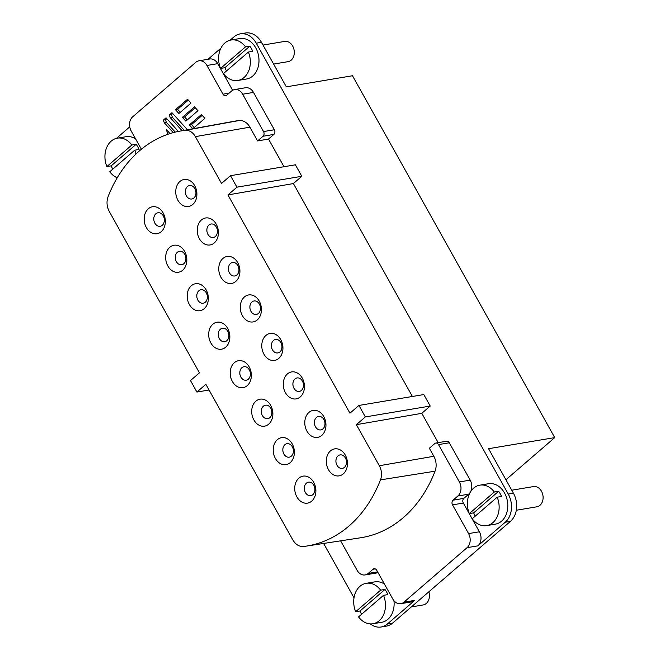 <?xml version="1.0" encoding="UTF-8"?>
<svg xmlns="http://www.w3.org/2000/svg" width="660" height="660" viewBox="0 0 660 660"><rect width="100%" height="100%" fill="white"/><g stroke="black" fill="none" stroke-linecap="round" stroke-linejoin="round"><path stroke-width="0.99" d="M312.84 494.654A6.839 5.247 80.5 0 1 310.761 495.652A6.839 5.247 80.5 0 1 304.821 491.213A6.839 5.247 80.5 0 1 306.421 483.169A6.839 5.247 80.5 0 1 308.5 482.171A6.839 5.247 80.5 0 1 314.432 486.601A6.839 5.247 80.5 0 1 312.84 494.654M291.332 456.167A6.839 5.247 80.5 0 1 289.253 457.165A6.839 5.247 80.5 0 1 283.313 452.735A6.839 5.247 80.5 0 1 284.914 444.683A6.839 5.247 80.5 0 1 286.993 443.685A6.839 5.247 80.5 0 1 292.924 448.123A6.839 5.247 80.5 0 1 291.332 456.167M269.825 417.689A6.839 5.247 80.5 0 1 267.745 418.688A6.839 5.247 80.5 0 1 261.805 414.249A6.839 5.247 80.5 0 1 263.406 406.197A6.839 5.247 80.5 0 1 265.485 405.199A6.839 5.247 80.5 0 1 271.417 409.637A6.839 5.247 80.5 0 1 269.825 417.689M248.317 379.203A6.839 5.247 80.5 0 1 246.238 380.201A6.839 5.247 80.5 0 1 240.298 375.763A6.839 5.247 80.5 0 1 241.898 367.711A6.839 5.247 80.5 0 1 243.977 366.712A6.839 5.247 80.5 0 1 249.909 371.151A6.839 5.247 80.5 0 1 248.317 379.203M226.809 340.717A6.839 5.247 80.5 0 1 224.73 341.715A6.839 5.247 80.5 0 1 218.79 337.276A6.839 5.247 80.5 0 1 220.39 329.233A6.839 5.247 80.5 0 1 222.47 328.234A6.839 5.247 80.5 0 1 228.401 332.665A6.839 5.247 80.5 0 1 226.809 340.717M205.301 302.23A6.839 5.247 80.5 0 1 203.222 303.229A6.839 5.247 80.5 0 1 197.282 298.798A6.839 5.247 80.5 0 1 198.883 290.746A6.839 5.247 80.5 0 1 200.962 289.748A6.839 5.247 80.5 0 1 206.893 294.187A6.839 5.247 80.5 0 1 205.301 302.23M183.793 263.752A6.839 5.247 80.5 0 1 181.714 264.751A6.839 5.247 80.5 0 1 175.774 260.312A6.839 5.247 80.5 0 1 177.375 252.26A6.839 5.247 80.5 0 1 179.454 251.262A6.839 5.247 80.5 0 1 185.386 255.7A6.839 5.247 80.5 0 1 183.793 263.752M162.286 225.266A6.839 5.247 80.5 0 1 160.207 226.264A6.839 5.247 80.5 0 1 154.267 221.826A6.839 5.247 80.5 0 1 155.859 213.774A6.839 5.247 80.5 0 1 157.946 212.776A6.839 5.247 80.5 0 1 163.878 217.214A6.839 5.247 80.5 0 1 162.286 225.266M193.858 198A6.839 5.247 80.5 0 1 191.779 198.998A6.839 5.247 80.5 0 1 185.839 194.568A6.839 5.247 80.5 0 1 187.44 186.516A6.839 5.247 80.5 0 1 189.519 185.518A6.839 5.247 80.5 0 1 195.451 189.956A6.839 5.247 80.5 0 1 193.858 198M215.366 236.486A6.839 5.247 80.5 0 1 213.287 237.484A6.839 5.247 80.5 0 1 207.347 233.046A6.839 5.247 80.5 0 1 208.948 225.002A6.839 5.247 80.5 0 1 211.027 224.004A6.839 5.247 80.5 0 1 216.959 228.434A6.839 5.247 80.5 0 1 215.366 236.486M236.874 274.972A6.839 5.247 80.5 0 1 234.795 275.971A6.839 5.247 80.5 0 1 228.863 271.532A6.839 5.247 80.5 0 1 230.455 263.48A6.839 5.247 80.5 0 1 232.535 262.482A6.839 5.247 80.5 0 1 238.466 266.921A6.839 5.247 80.5 0 1 236.874 274.972M258.382 313.45A6.839 5.247 80.5 0 1 256.303 314.449A6.839 5.247 80.5 0 1 250.371 310.018A6.839 5.247 80.5 0 1 251.963 301.966A6.839 5.247 80.5 0 1 254.042 300.968A6.839 5.247 80.5 0 1 259.974 305.407A6.839 5.247 80.5 0 1 258.382 313.45M279.889 351.937A6.839 5.247 80.5 0 1 277.81 352.935A6.839 5.247 80.5 0 1 271.879 348.496A6.839 5.247 80.5 0 1 273.471 340.453A6.839 5.247 80.5 0 1 275.55 339.454A6.839 5.247 80.5 0 1 281.482 343.893A6.839 5.247 80.5 0 1 279.889 351.937M301.397 390.423A6.839 5.247 80.5 0 1 299.318 391.421A6.839 5.247 80.5 0 1 293.387 386.983A6.839 5.247 80.5 0 1 294.979 378.939A6.839 5.247 80.5 0 1 297.058 377.941A6.839 5.247 80.5 0 1 302.989 382.371A6.839 5.247 80.5 0 1 301.397 390.423M322.905 428.909A6.839 5.247 80.5 0 1 320.826 429.907A6.839 5.247 80.5 0 1 314.894 425.469A6.839 5.247 80.5 0 1 316.486 417.417A6.839 5.247 80.5 0 1 318.565 416.419A6.839 5.247 80.5 0 1 324.497 420.857A6.839 5.247 80.5 0 1 322.905 428.909M344.413 467.387A6.839 5.247 80.5 0 1 342.334 468.385A6.839 5.247 80.5 0 1 336.402 463.955A6.839 5.247 80.5 0 1 337.994 455.903A6.839 5.247 80.5 0 1 340.073 454.905A6.839 5.247 80.5 0 1 346.013 459.343A6.839 5.247 80.5 0 1 344.413 467.387M311.726 501.121A13.67 10.486 80.5 0 1 296.885 496.906A13.67 10.486 80.5 0 1 298.881 478.145A13.67 10.486 80.5 0 1 313.723 482.361A13.67 10.486 80.5 0 1 311.726 501.121M290.218 462.635A13.67 10.486 80.5 0 1 275.377 458.419A13.67 10.486 80.5 0 1 277.373 439.667A13.67 10.486 80.5 0 1 292.215 443.883A13.67 10.486 80.5 0 1 290.218 462.635M268.711 424.157A13.67 10.486 80.5 0 1 253.869 419.933A13.67 10.486 80.5 0 1 255.865 401.181A13.67 10.486 80.5 0 1 270.707 405.397A13.67 10.486 80.5 0 1 268.711 424.157M247.203 385.671A13.67 10.486 80.5 0 1 232.361 381.455A13.67 10.486 80.5 0 1 234.358 362.695A13.67 10.486 80.5 0 1 249.2 366.911A13.67 10.486 80.5 0 1 247.203 385.671M225.695 347.185A13.67 10.486 80.5 0 1 210.853 342.969A13.67 10.486 80.5 0 1 212.85 324.209A13.67 10.486 80.5 0 1 227.692 328.433A13.67 10.486 80.5 0 1 225.695 347.185M204.188 308.698A13.67 10.486 80.5 0 1 189.346 304.483A13.67 10.486 80.5 0 1 191.342 285.73A13.67 10.486 80.5 0 1 206.184 289.946A13.67 10.486 80.5 0 1 204.188 308.698M182.68 270.221A13.67 10.486 80.5 0 1 167.838 265.997A13.67 10.486 80.5 0 1 169.834 247.244A13.67 10.486 80.5 0 1 184.676 251.46A13.67 10.486 80.5 0 1 182.68 270.221M161.172 231.734A13.67 10.486 80.5 0 1 146.33 227.518A13.67 10.486 80.5 0 1 148.327 208.758A13.67 10.486 80.5 0 1 163.168 212.974A13.67 10.486 80.5 0 1 161.172 231.734M192.745 204.468A13.67 10.486 80.5 0 1 177.903 200.252A13.67 10.486 80.5 0 1 179.899 181.492A13.67 10.486 80.5 0 1 194.741 185.716A13.67 10.486 80.5 0 1 192.745 204.468M214.252 242.954A13.67 10.486 80.5 0 1 199.411 238.738A13.67 10.486 80.5 0 1 201.407 219.978A13.67 10.486 80.5 0 1 216.249 224.194A13.67 10.486 80.5 0 1 214.252 242.954M235.76 281.44A13.67 10.486 80.5 0 1 220.918 277.225A13.67 10.486 80.5 0 1 222.923 258.464A13.67 10.486 80.5 0 1 237.757 262.68A13.67 10.486 80.5 0 1 235.76 281.44M257.268 319.927A13.67 10.486 80.5 0 1 242.426 315.703A13.67 10.486 80.5 0 1 244.431 296.95A13.67 10.486 80.5 0 1 259.264 301.166A13.67 10.486 80.5 0 1 257.268 319.927M278.776 358.405A13.67 10.486 80.5 0 1 263.934 354.189A13.67 10.486 80.5 0 1 265.939 335.428A13.67 10.486 80.5 0 1 280.772 339.652A13.67 10.486 80.5 0 1 278.776 358.405M300.284 396.891A13.67 10.486 80.5 0 1 285.442 392.675A13.67 10.486 80.5 0 1 287.447 373.915A13.67 10.486 80.5 0 1 302.28 378.13A13.67 10.486 80.5 0 1 300.284 396.891M321.791 435.377A13.67 10.486 80.5 0 1 306.95 431.161A13.67 10.486 80.5 0 1 308.954 412.401A13.67 10.486 80.5 0 1 323.788 416.617A13.67 10.486 80.5 0 1 321.791 435.377M343.299 473.863A13.67 10.486 80.5 0 1 328.457 469.639A13.67 10.486 80.5 0 1 330.462 450.887A13.67 10.486 80.5 0 1 345.304 455.103A13.67 10.486 80.5 0 1 343.299 473.863M273.603 64.078L288.065 61.652A10.255 7.87 -99.5 0 0 291.184 60.151A10.255 7.87 -99.5 0 0 293.576 48.081A10.255 7.87 -99.5 0 0 284.674 41.423L262.977 45.061M516.318 510.246L536.852 506.797A10.255 7.87 -99.5 0 0 539.971 505.304A10.255 7.87 -99.5 0 0 542.363 493.226A10.255 7.87 -99.5 0 0 533.462 486.577L511.764 490.215M411.32 606.936L423.184 604.948A10.255 7.87 -99.5 0 0 426.302 603.455A10.255 7.87 -99.5 0 0 428.843 591.814M224.87 67.708L220.547 68.434A20.509 15.733 80.5 0 1 224.846 43.007A20.509 15.733 80.5 0 1 231.083 40.012L239.737 38.56A20.509 15.733 80.5 0 1 257.54 51.868A20.509 15.733 80.5 0 1 252.755 76.016A20.509 15.733 80.5 0 1 246.518 79.01L237.864 80.462A20.509 15.733 80.5 0 1 223.435 73.598L248.407 52.041L252.73 51.315A20.509 15.733 -99.5 0 0 249.843 46.142L224.87 67.708A20.509 15.733 -99.5 0 0 226.487 70.966M231.083 40.012A20.509 15.733 80.5 0 1 245.52 46.868L249.843 46.142M248.407 52.041A20.509 15.733 80.5 0 1 244.109 77.468A20.509 15.733 80.5 0 1 237.864 80.462M475.274 516.12A20.509 15.733 -99.5 0 1 473.657 512.861L469.334 513.587A20.509 15.733 80.5 0 1 473.632 488.153A20.509 15.733 80.5 0 1 479.869 485.158L488.524 483.714A20.509 15.733 80.5 0 1 506.327 497.021A20.509 15.733 80.5 0 1 501.542 521.169A20.509 15.733 80.5 0 1 495.305 524.164L486.651 525.616A20.509 15.733 80.5 0 1 472.222 518.752L497.194 497.186A20.509 15.733 80.5 0 1 492.896 522.621A20.509 15.733 80.5 0 1 486.651 525.616M479.869 485.158A20.509 15.733 80.5 0 1 494.307 492.022L498.63 491.296A20.509 15.733 -99.5 0 1 501.517 496.468L497.194 497.186M117.414 138.155A20.509 15.733 80.5 0 1 131.851 145.018L136.174 144.292L111.202 165.858L106.87 166.576A20.509 15.733 80.5 0 1 111.177 141.149A20.509 15.733 80.5 0 1 117.414 138.155L126.068 136.702A20.509 15.733 80.5 0 1 135.655 138.922M135.96 154.011A20.509 15.733 80.5 0 0 134.739 150.183L139.062 149.457A20.509 15.733 -99.5 0 0 136.174 144.292M361.606 614.262A20.509 15.733 -99.5 0 1 359.989 611.003L355.658 611.729A20.509 15.733 80.5 0 1 359.964 586.303A20.509 15.733 80.5 0 1 366.201 583.308L374.855 581.856A20.509 15.733 80.5 0 1 384.442 584.075M393.938 600.699A20.509 15.733 80.5 0 1 387.874 619.319A20.509 15.733 80.5 0 1 381.637 622.314L372.983 623.758A20.509 15.733 80.5 0 1 358.553 616.902L383.526 595.337A20.509 15.733 80.5 0 1 379.219 620.763A20.509 15.733 80.5 0 1 372.983 623.758M366.201 583.308A20.509 15.733 80.5 0 1 380.638 590.164L384.962 589.446A20.509 15.733 -99.5 0 1 387.849 594.611L383.526 595.337M505.915 479.754L554.73 437.613L352.489 75.743L286.325 86.84L261.442 42.322A20.509 15.733 -99.5 0 0 245.421 33L240.232 33.866A20.509 15.733 -99.5 0 0 233.995 36.861L230.117 40.21M370.326 623.906A20.509 15.733 -99.5 0 0 381.133 627L386.323 626.134A20.509 15.733 -99.5 0 0 392.56 623.139L510.444 521.351A20.509 15.733 -99.5 0 0 513.439 493.218L488.565 448.701L554.73 437.613M240.232 33.866A20.509 15.733 -99.5 0 1 256.253 43.189L508.249 494.084A20.509 15.733 -99.5 0 1 505.255 522.225L510.444 521.351M323.631 543.452L354.016 597.828M230.522 175.684L221.554 183.43L195.393 136.628A13.67 10.486 -99.5 0 0 185.13 130.35A136.719 104.89 -99.5 0 0 179.916 131.125A136.719 104.89 -99.5 0 0 108.1 196.597C106.334 201.597 106.73 206.563 109.288 211.497L199.452 372.826L190.484 380.572L196.903 392.057L205.87 384.31L292.825 539.896C295.639 544.591 299.244 546.785 303.641 546.48A136.719 104.89 -99.5 0 0 306.339 546.109A136.719 104.89 -99.5 0 0 380.474 479.878A13.67 10.486 -99.5 0 0 379.327 465.729L356.383 424.669L365.351 416.922L358.933 405.438L349.957 413.185L227.972 194.914L236.948 187.168L230.522 175.684L295.391 164.81L301.818 176.294L293.395 183.562L412.385 396.478M358.933 405.438L423.803 394.564L430.221 406.048L421.798 413.325L438.19 442.654M470.605 491.708A10.255 7.87 80.5 0 0 470.176 480.125L449.311 442.794A3.415 2.623 -99.5 0 0 446.638 441.235L435.831 443.05A3.415 2.623 -99.5 0 0 434.791 443.545L429.355 448.239L433.843 456.274L379.327 465.729M470.044 492.649A10.255 7.87 80.5 0 1 468.674 494.191L463.84 498.374A3.415 2.623 -99.5 0 0 463.337 503.06L479.391 531.787A10.255 7.87 80.5 0 1 477.889 545.853L505.255 522.225M220.902 48.172L208.032 59.284M141.405 149.209L131.167 130.903A10.255 7.87 80.5 0 1 132.668 116.828L195.822 62.304A10.255 7.87 80.5 0 1 198.94 60.811L209.748 58.996A10.255 7.87 80.5 0 1 217.759 63.657L232.642 90.288M198.94 60.811A10.255 7.87 80.5 0 1 206.951 65.464L222.998 94.19A3.415 2.623 80.5 0 0 225.671 95.741A3.415 2.623 80.5 0 0 226.71 95.238L231.553 91.063A10.255 7.87 80.5 0 1 234.671 89.562L245.479 87.755A10.255 7.87 80.5 0 1 253.489 92.408L274.362 129.748A3.415 2.623 -99.5 0 1 273.859 134.434L263.043 136.249A3.415 2.623 -99.5 0 0 263.546 131.563L274.362 129.748M195.393 136.628L249.917 127.165L257.614 140.943L268.513 139.054L273.859 134.434M268.513 139.054L283.981 166.724M129.748 126.877L116.449 138.361M381.133 627A20.509 15.733 -99.5 0 0 387.37 624.005L414.736 600.377A10.255 7.87 80.5 0 1 411.617 601.879L400.81 603.685A10.255 7.87 80.5 0 1 392.799 599.024L376.745 570.306A3.415 2.623 80.5 0 0 374.072 568.755A3.415 2.623 80.5 0 0 373.032 569.25L368.197 573.433A10.255 7.87 80.5 0 1 365.071 574.934A10.255 7.87 80.5 0 1 357.06 570.273L340.618 540.845M377.908 572.393A10.255 7.87 80.5 0 1 375.886 573.119L365.071 574.934M463.337 503.06L452.529 504.875L468.575 533.593A10.255 7.87 80.5 0 1 467.074 547.66L403.928 602.192A10.255 7.87 80.5 0 1 400.81 603.685M227.972 194.914L293.395 183.562M301.818 176.294L236.948 187.168M234.671 89.562A10.255 7.87 80.5 0 1 242.682 94.223L263.546 131.563M449.311 442.794L438.504 444.601L459.368 481.94A10.255 7.87 80.5 0 1 457.867 496.007L468.674 494.191M356.383 424.669L421.798 413.325M365.351 416.922L430.221 406.048M196.903 392.057L209.063 390.019M117.224 177.771A20.509 15.733 80.5 0 1 109.766 171.749L134.739 150.183M111.202 165.858A20.509 15.733 -99.5 0 0 112.819 169.108M249.917 127.165A14.421 11.063 -99.5 0 0 239.085 120.549A137.47 105.46 -99.5 0 0 233.846 121.325L179.916 131.125M306.339 546.109L360.517 537.784A137.47 105.46 -99.5 0 0 435.055 471.19A14.421 11.063 -99.5 0 0 433.843 456.274M257.614 140.943L263.043 136.249M204.897 118.33L192.802 128.774L189.329 124.963L201.432 114.518L204.897 118.33M175.453 109.692L187.547 99.256L191.012 103.067L178.918 113.512L175.453 109.692L177.614 109.329L188.314 100.097M173.258 132.627L164.216 122.694L163.408 120.087L166.023 117.835L178.381 131.423M182.391 117.323L194.486 106.887L197.959 110.698L185.864 121.143L182.391 117.323L184.552 116.968L195.253 107.729M167.821 134.31L166.328 129.5L170.032 133.576M182.127 130.721L170.156 117.562L169.348 114.964L171.963 112.703L187.465 129.756M452.529 504.875A3.415 2.623 80.5 0 1 453.024 500.189L457.867 496.007M438.504 444.601A3.415 2.623 -99.5 0 0 435.831 443.05M220.547 68.434L245.52 46.868M469.334 513.587L494.307 492.022M106.87 166.576L131.851 145.018M355.658 611.729L380.638 590.164M189.329 124.963L191.499 124.6L194.197 127.57M191.499 124.6L202.191 115.36M180.32 112.307L177.614 109.329M163.408 120.087L165.577 119.724L166.79 118.676M164.216 122.694L166.378 122.331L165.577 119.724M175.279 132.107L166.378 122.331M187.258 119.938L184.552 116.968M169.348 114.964L171.509 114.601L172.318 117.2L170.156 117.562M172.73 113.545L171.509 114.601M184.264 130.333L172.318 117.2M473.657 512.861L498.63 491.296M359.989 611.003L384.962 589.446M256.253 43.189L261.442 42.322M513.439 493.218L508.249 494.084M477.889 545.853L467.074 547.66M403.928 602.192L414.736 600.377M387.37 624.005L392.56 623.139M253.489 92.408L242.682 94.223M222.998 94.19L229.119 93.159M217.759 63.657L206.951 65.464M479.391 531.787L468.575 533.593M470.176 480.125L459.368 481.94M377.611 571.857L368.197 573.433M185.13 130.35L239.085 120.549M380.474 479.878L435.055 471.19M453.024 500.189L463.84 498.374M375.218 568.887L373.032 569.25"/></g></svg>
